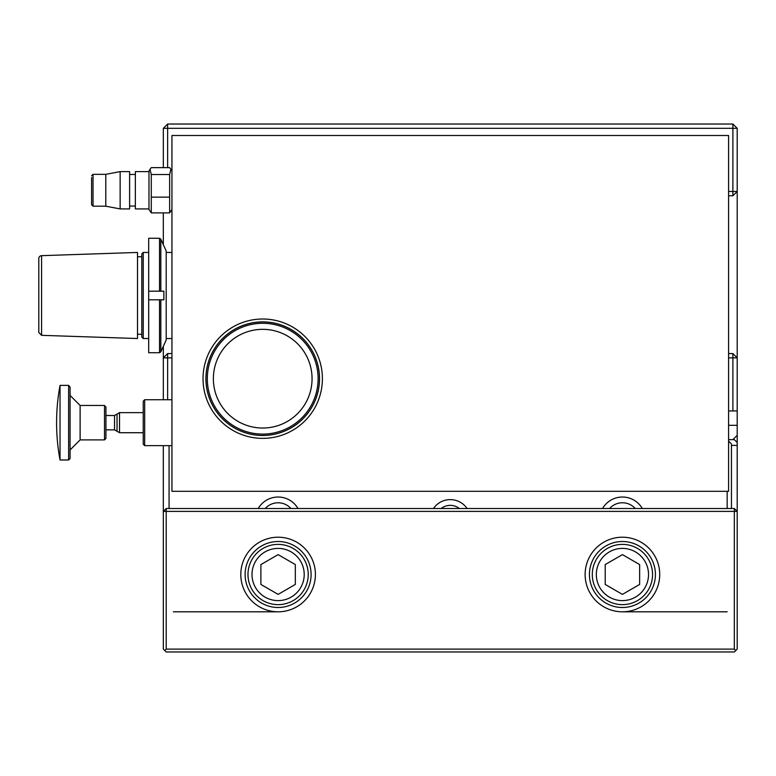 <?xml version="1.0" encoding="UTF-8"?>
<svg xmlns="http://www.w3.org/2000/svg" width="776" height="776" viewBox="0 0 776 776"><rect width="100%" height="100%" fill="white"/><g stroke="black" fill="none" stroke-linecap="round" stroke-linejoin="round"><path stroke-width="1.16" d="M728.596 410.95L737.2 410.95L737.2 357.872L732.893 357.872L732.893 410.95M728.596 357.872L732.893 357.872L732.893 353.565L737.2 357.872L737.2 191.449L732.893 195.756L732.893 191.449L728.596 191.449M167.635 167.645L167.635 128.321L732.893 128.321L732.893 191.449L737.2 191.449L737.2 128.321L732.893 128.321L732.893 124.024L737.2 128.321M167.635 399.727L167.635 357.872L171.942 357.872M728.596 425.306L737.2 425.306L737.2 435.346L732.893 439.652L728.596 439.652M163.329 346.241L163.329 357.872L167.635 353.565L167.635 357.872L163.329 357.872L163.329 399.727M732.893 439.652L734.329 439.652L737.2 442.514L737.2 435.346M737.2 425.306L737.2 410.95M167.635 128.321L163.329 128.321L167.635 124.024L167.635 128.321M732.893 124.024L167.635 124.024M163.329 128.321L163.329 167.645M728.596 195.756L732.893 195.756M732.893 353.565L728.596 353.565M171.942 353.565L167.635 353.565M163.329 244.741L163.329 212.886M609.596 508.513A17.218 17.218 0 0 1 635.263 508.513M642.305 508.513A22.95 22.95 0 0 0 602.545 508.513M169.071 508.513L169.071 445.637M727.16 491.295L727.16 508.513M467.094 508.513A20.37 20.37 0 0 0 433.435 508.513M297.984 508.513A22.95 22.95 0 0 0 258.224 508.513M441.185 508.513A14.637 14.637 0 0 1 459.344 508.513M265.276 508.513A17.218 17.218 0 0 1 290.932 508.513M731.458 508.513L731.458 443.95L728.596 441.078M173.368 611.808L278.109 611.808M622.43 611.808L727.16 611.808M735.764 650.55L734.329 649.114L166.2 649.114L164.764 650.55L166.2 651.976L734.329 651.976L737.2 649.114L737.2 511.384L734.329 511.384L734.329 508.513L737.2 511.384L737.2 442.514M731.458 445.385L737.2 445.385M163.329 445.637L163.329 511.384L166.2 508.513L166.2 511.384L163.329 511.384L163.329 649.114L164.764 650.55M728.596 491.295L728.596 135.499L171.942 135.499L171.942 491.295L728.596 491.295M143.24 338.53L143.24 252.452L141.814 253.888L141.814 337.094L143.24 338.53L148.691 338.53M166.2 338.53L171.942 338.53M38.8 258.524L38.8 332.458L41.574 335.329L137.507 338.53L137.507 252.452L41.574 255.663A2.871 2.871 0 0 0 38.8 258.524M137.507 334.233L141.814 334.233M148.691 291.184L163.881 291.184L163.881 299.798L148.691 299.798L148.691 238.271L159.526 238.271L159.526 291.184L160.836 291.184L160.836 239.124L159.526 238.271M159.526 299.798L159.526 352.721L148.691 352.721L148.691 299.798L160.836 299.798L160.836 351.868L163.881 344.99M163.881 245.992L160.836 239.124M159.526 352.721L160.836 351.868M163.969 245.992L166.2 251.017L166.2 339.966L163.969 344.99M261.861 438.362A59.684 59.684 0 0 0 322.389 379.542A59.684 59.684 0 0 0 263.568 319.014A59.684 59.684 0 0 0 203.04 377.834A59.684 59.684 0 0 0 261.861 438.362M263.413 329.344A49.354 49.354 0 0 1 312.059 379.396A49.354 49.354 0 0 1 262.007 428.032A49.354 49.354 0 0 1 213.371 377.99A49.354 49.354 0 0 1 263.413 329.344M91.597 177.5L91.597 204.757L93.033 206.193L93.033 174.338L91.597 175.774M93.033 206.193L105.798 206.193L105.798 174.338L93.033 174.338M171.942 209.481L169.643 212.886L169.643 174.532L170.885 169.226L169.643 167.645L151.281 167.645L150.03 169.226L151.281 174.532L151.281 212.886L148.982 209.481L148.982 171.05L150.03 169.226M169.643 212.886L151.281 212.886M169.643 197.153L151.281 197.153M169.643 174.532L151.281 174.532M105.798 206.193L120.144 208.919L120.144 171.612L105.798 174.338M148.982 208.919L135.354 208.919L135.354 171.612L148.982 171.612M120.144 208.919L129.611 208.919L129.611 171.612L120.144 171.612M144.675 399.727L143.24 401.163L143.24 444.202L144.675 445.637L144.675 399.727L171.942 399.727M70.073 387.137L68.637 385.381L68.637 459.984L70.073 458.548L70.073 387.137M68.637 385.381L60.033 385.381L60.033 459.984L68.637 459.984M105.943 407.041L104.508 405.47L104.508 439.895L105.943 438.459L105.943 407.041M104.508 405.47L80.122 405.47L80.122 439.895L104.508 439.895M166.2 649.114L166.2 511.384L734.329 511.384L734.329 649.114M734.329 508.513L166.2 508.513M659.726 574.512A37.306 37.306 0 0 0 603.777 542.201A37.306 37.306 0 0 0 603.777 606.813A37.306 37.306 0 0 0 659.726 574.512M315.405 574.512A37.306 37.306 0 0 0 259.456 542.201A37.306 37.306 0 0 0 259.456 606.813A37.306 37.306 0 0 0 315.405 574.512M589.43 574.512A32.999 32.999 0 0 1 622.43 541.512A32.999 32.999 0 0 1 655.419 574.512A32.999 32.999 0 0 1 622.43 607.501A32.999 32.999 0 0 1 589.43 574.512M245.109 574.512A32.999 32.999 0 0 1 278.109 541.512A32.999 32.999 0 0 1 311.098 574.512A32.999 32.999 0 0 1 278.109 607.501A32.999 32.999 0 0 1 245.109 574.512M652.558 574.512A30.128 30.128 0 0 0 622.43 544.383A30.128 30.128 0 0 0 592.301 574.512A30.128 30.128 0 0 0 622.43 604.64A30.128 30.128 0 0 0 652.558 574.512M639.637 564.569L639.637 584.444L622.43 594.387L605.212 584.444L605.212 564.569L622.43 554.627L639.637 564.569M308.227 574.512A30.128 30.128 0 0 0 278.109 544.383A30.128 30.128 0 0 0 247.981 574.512A30.128 30.128 0 0 0 278.109 604.64A30.128 30.128 0 0 0 308.227 574.512M295.316 564.569L295.316 584.444L278.109 594.387L260.891 584.444L260.891 564.569L278.109 554.627L295.316 564.569M41.574 335.329L41.574 255.663M263.52 321.885A56.813 56.813 0 0 1 319.518 379.503A56.813 56.813 0 0 1 261.9 435.491A56.813 56.813 0 0 1 205.902 377.883A56.813 56.813 0 0 1 263.52 321.885M261.91 435.443A56.755 56.755 0 0 0 319.46 379.493A56.755 56.755 0 0 0 263.52 321.943A56.755 56.755 0 0 0 205.96 377.883A56.755 56.755 0 0 0 261.91 435.443M263.5 323.291A55.397 55.397 0 0 1 318.102 379.474A55.397 55.397 0 0 1 261.929 434.085A55.397 55.397 0 0 1 207.318 377.902A55.397 55.397 0 0 1 263.5 323.291M105.943 415.509L114.547 415.509L114.547 429.855L117.04 431.291L117.04 414.074L119.523 412.638L143.24 412.638M117.04 431.291L119.523 432.727L119.523 412.638M622.43 600.614A26.112 26.112 0 0 1 596.317 574.512A26.112 26.112 0 0 1 622.43 548.399A26.112 26.112 0 0 1 648.532 574.512A26.112 26.112 0 0 1 622.43 600.614M278.109 600.614A26.112 26.112 0 0 1 251.996 574.512A26.112 26.112 0 0 1 278.109 548.399A26.112 26.112 0 0 1 304.211 574.512A26.112 26.112 0 0 1 278.109 600.614M171.942 252.452L166.2 252.452M148.691 252.452L143.24 252.452M137.507 256.759L141.814 256.759M171.942 171.05L170.885 169.226M135.354 174.484L129.611 174.484M135.354 206.047L129.611 206.047M105.943 429.855L114.547 429.855M144.675 445.637L171.942 445.637M119.523 432.727L143.24 432.727M117.04 414.074L114.547 415.509M60.033 385.381A203.768 203.768 0 0 0 60.033 459.984M80.122 405.47L70.073 395.42M80.122 439.895L70.073 449.944"/></g></svg>
